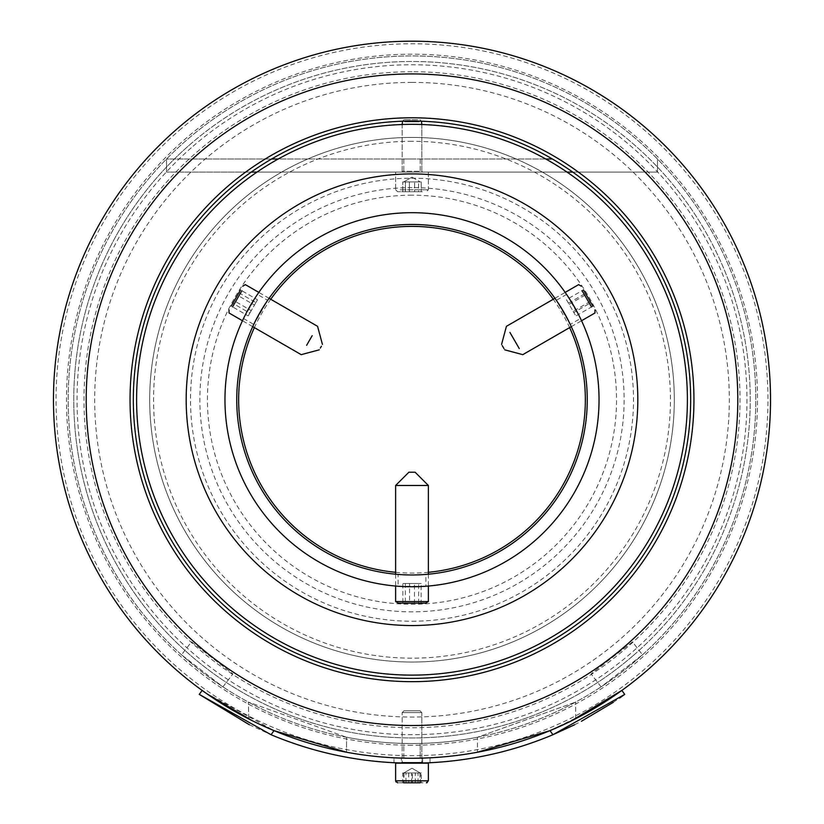 <?xml version="1.0" encoding="UTF-8"?>
<svg xmlns="http://www.w3.org/2000/svg" width="824" height="824" viewBox="0 0 824 824"><rect width="100%" height="100%" fill="white"/><g stroke="black" fill="none" stroke-linecap="round" stroke-linejoin="round"><path stroke-width="0.62" stroke-dasharray="4.12 3.09" d="M413.916 758.245L393.996 757.802L393.996 762.715L393.996 757.802L412 758.255A358.522 358.522 0 0 0 477.457 752.23A358.522 358.522 0 0 1 412 758.255L403.822 758.162L403.822 743.433L412 743.526L403.822 743.433L412 743.526L403.822 743.433L403.822 758.162L420.178 758.162L420.178 743.433L412 743.526A343.804 343.804 0 0 1 68.196 399.722A343.804 343.804 0 0 1 412 55.929A343.804 343.804 0 0 1 755.804 399.722A343.804 343.804 0 0 1 346.543 737.243L248.364 702.089L346.543 737.243A343.804 343.804 0 0 0 412 743.526A343.804 343.804 0 0 1 68.196 399.722A343.804 343.804 0 0 1 412 55.929A343.804 343.804 0 0 1 755.804 399.722A343.804 343.804 0 0 1 412 743.526L420.178 743.433L412 743.526L420.178 743.433L420.178 758.162L412 758.255A358.522 358.522 0 0 1 53.478 399.722A358.522 358.522 0 0 1 412 41.2A358.522 358.522 0 0 1 770.522 399.722A358.522 358.522 0 0 1 412 758.255A358.522 358.522 0 0 1 53.478 399.722A358.522 358.522 0 0 1 412 41.2A358.522 358.522 0 0 1 770.522 399.722A358.522 358.522 0 0 1 346.543 752.23L346.543 737.243L346.543 752.23A358.522 358.522 0 0 0 412 758.255L430.004 757.802L430.004 762.715L412 763.168L422.176 763.024M412 71.719A328.003 328.003 0 0 0 83.996 399.722A328.003 328.003 0 0 0 412 727.736A328.003 328.003 0 0 0 740.004 399.722A328.003 328.003 0 0 0 412 71.719M412 82.4A317.322 317.322 0 0 0 94.678 399.722A317.322 317.322 0 0 0 412 717.055A317.322 317.322 0 0 0 729.322 399.722A317.322 317.322 0 0 0 412 82.4M412 745.256A345.524 345.524 0 0 1 66.476 399.722A345.524 345.524 0 0 1 412 54.199A345.524 345.524 0 0 1 757.524 399.722A345.524 345.524 0 0 1 412 745.256M567.818 722.617L557.158 727.551M563.884 724.492L570.929 721.103M477.457 737.243A343.804 343.804 0 0 1 412 743.526A343.804 343.804 0 0 0 477.457 737.243L575.636 702.089L477.457 737.243L477.457 752.23L477.457 737.243M205.032 692.479L274.021 730.641L266.43 727.376L274.021 730.641A358.522 358.522 0 0 0 412 758.255L421.816 758.121M260.199 724.533L250.455 719.795L260.199 724.533M248.776 718.95L248.364 702.089L248.776 718.95M575.636 718.734L575.636 702.089L575.636 718.734M179.344 130.326A355.958 355.958 0 0 1 681.396 167.076A355.958 355.958 0 0 1 644.656 669.129A355.958 355.958 0 0 1 142.603 632.379A355.958 355.958 0 0 1 179.344 130.326M646.335 671.076A358.522 358.522 0 0 0 683.343 165.387A358.522 358.522 0 0 0 177.665 128.379A358.522 358.522 0 0 0 140.657 634.068A358.522 358.522 0 0 0 646.335 671.076M193.063 146.219A334.966 334.966 0 0 1 665.514 180.796A334.966 334.966 0 0 1 630.937 653.236A334.966 334.966 0 0 1 158.486 618.659A334.966 334.966 0 0 1 193.063 146.219M633.069 655.719A338.231 338.231 0 0 0 667.986 178.653A338.231 338.231 0 0 0 190.931 143.737A338.231 338.231 0 0 1 667.986 178.653A338.231 338.231 0 0 1 633.069 655.719A338.231 338.231 0 0 1 156.014 620.802A338.231 338.231 0 0 1 190.931 143.737A338.231 338.231 0 0 0 156.014 620.802A338.231 338.231 0 0 0 633.069 655.719M227.723 186.337A281.942 281.942 0 0 0 198.615 584.01A281.942 281.942 0 0 0 596.277 613.118A281.942 281.942 0 0 0 625.385 215.445A281.942 281.942 0 0 0 227.723 186.337M594.145 610.636A278.677 278.677 0 0 1 201.087 581.868A278.677 278.677 0 0 1 229.855 188.82A278.677 278.677 0 0 1 622.913 217.588A278.677 278.677 0 0 1 594.145 610.636M412 141.285A258.437 258.437 0 0 0 153.563 399.722A258.437 258.437 0 0 0 412 658.17A258.437 258.437 0 0 0 670.437 399.722A258.437 258.437 0 0 0 412 141.285M412 195.185A204.548 204.548 0 0 0 207.452 399.722A204.548 204.548 0 0 0 412 604.27A204.548 204.548 0 0 0 616.548 399.722A204.548 204.548 0 0 0 412 195.185M412 621.234A221.502 221.502 0 0 0 633.501 399.722A221.502 221.502 0 0 0 412 178.221A221.502 221.502 0 0 0 190.499 399.722A221.502 221.502 0 0 0 412 621.234M412 124.331A275.401 275.401 0 0 1 687.401 399.722A275.401 275.401 0 0 1 412 675.124A275.401 275.401 0 0 1 136.599 399.722A275.401 275.401 0 0 1 412 124.331M412 662.033A262.31 262.31 0 0 1 149.69 399.722A262.31 262.31 0 0 1 412 137.423A262.31 262.31 0 0 1 674.31 399.722A262.31 262.31 0 0 1 412 662.033A262.31 262.31 0 0 1 149.69 399.722A262.31 262.31 0 0 1 412 137.423A262.31 262.31 0 0 1 674.31 399.722A262.31 262.31 0 0 1 412 662.033M257.428 294.426L243.513 318.517L257.428 294.426L267.656 300.327L253.751 324.419L267.656 300.327M243.513 318.517L253.751 324.419M580.487 318.517L566.572 294.426L580.487 318.517L570.249 324.419L556.344 300.327L570.249 324.419M566.572 294.426L556.344 300.327M398.095 586.245L412 586.76A187.038 187.038 0 0 1 224.962 399.722A187.038 187.038 0 0 1 412 212.695A187.038 187.038 0 0 1 599.038 399.722A187.038 187.038 0 0 1 412 586.76L425.905 586.245L398.095 586.245L398.095 574.431L412 574.977L398.095 574.431M425.905 574.431L412 574.977A175.255 175.255 0 0 1 236.745 399.722A175.255 175.255 0 0 1 412 224.468A175.255 175.255 0 0 1 587.255 399.722A175.255 175.255 0 0 1 412 574.977L425.905 574.431L425.905 586.245M412 187.604A212.129 212.129 0 0 0 199.872 399.722A212.129 212.129 0 0 0 412 611.851A212.129 212.129 0 0 0 624.129 399.722A212.129 212.129 0 0 0 412 187.604M270.736 299.277A173.339 173.339 0 0 0 254.369 327.612M395.633 572.299A173.339 173.339 0 0 0 428.367 572.299M569.631 327.612A173.339 173.339 0 0 0 553.264 299.277M398.806 603.127L425.194 603.127M414.462 603.127L402.874 603.127L421.126 603.127L414.462 603.127L414.462 583.495L421.126 583.495L421.126 603.127M408.992 472.214L415.008 472.214M396.19 485.47L427.811 485.47M396.19 601.561L427.811 601.561M418.674 603.127L418.674 583.495L421.126 583.495M418.674 583.495L409.538 583.495L409.538 603.127M409.538 583.495L402.874 583.495L402.874 603.127M414.462 583.495L402.874 583.495M405.326 583.495L405.326 603.127M584.257 291.284L592.858 306.178L584.257 291.284M591.498 306.961L582.084 290.656M590.159 301.512L573.154 311.328L566.438 299.689L583.444 289.873L592.858 306.178L575.852 316.004L573.834 312.512L590.839 302.696M504.01 348.655L502.238 345.586M519.264 348.573L509.932 332.412M568.447 303.181L585.452 293.365M573.154 311.328L575.852 316.004M566.438 299.689L573.834 312.512M569.126 304.355L586.132 294.539M238.898 292.757L255.904 302.573L257.51 299.792L240.505 289.976L238.167 294.003L231.204 306.085L240.505 289.976L231.204 306.085L248.209 315.901L251.248 310.627L234.243 300.812M241.854 290.759L232.553 306.868M321.412 346.204L320.351 348.037M312.183 335.677L306.621 345.308M255.904 302.573L251.248 310.627M248.209 315.901L249.816 313.12L232.811 303.304M249.816 313.12L254.462 305.065L237.456 295.25M257.51 299.792L254.462 305.065M587.8 712.194L549.979 730.641L552.935 734.73A363.436 363.436 0 0 1 412 763.168L393.996 762.715L412 763.168A363.436 363.436 0 0 1 271.065 734.73L274.021 730.641A358.522 358.522 0 0 0 549.979 730.641A358.522 358.522 0 0 1 412 758.255L398.167 757.987M429.572 757.822L422.64 758.101L422.64 763.003L412 763.168L401.36 763.003L401.36 758.101L401.36 763.003M428.253 762.797L422.64 763.003L422.64 758.101L430.004 757.802L430.004 762.715M398.167 762.9L395.572 762.787M412 763.168L409.847 763.158M249.342 724.729L271.065 734.73M616.754 694.035L610.388 698.371M565.934 723.524L571.053 721.041M422.64 758.101L422.64 763.003L422.64 758.101L408.034 758.235M259.416 724.162L252.257 720.701M207.287 694.066L202.148 690.419L199.274 694.395M574.658 724.729L581.548 721.196M613.262 702.347L619.586 698.041M413.772 763.158L412.536 763.168M624.726 694.395L621.852 690.419M419.9 181.908L414.616 181.908L414.616 191.724L402.792 191.724L418.592 191.724L409.384 191.724L409.384 181.908L409.384 191.724L402.792 191.724L402.792 181.908L419.9 181.908L418.592 181.908L418.592 191.724L421.208 191.724L402.792 191.724L402.792 181.908L420.219 181.908L410.012 181.908L414.616 181.908L414.616 191.724L421.208 191.724L418.592 191.724L418.592 181.908L406.088 181.908L421.208 181.908L402.792 181.908L406.088 181.908L403.781 181.908L405.408 181.908L405.408 191.724L405.408 181.908L410.012 181.908L404.1 181.908L421.208 181.908L421.208 191.724L421.208 181.908L419.9 181.908M422.362 191.724L397.601 191.724L422.362 191.724M404.347 172.092L422.64 172.092L404.347 172.092M417.758 119.727L403.997 119.727L417.758 119.727M419.066 121.54L404.934 121.54M423.773 172.092L395.633 172.092L423.773 172.092M418.056 782.8L418.056 772.984L403.781 772.984L421.352 772.984L421.352 782.8L402.648 782.8L421.352 782.8M423.083 782.8L397.601 782.8L423.083 782.8M403.812 763.168L422.64 763.168L403.812 763.168M418.159 710.803L403.997 710.803L418.159 710.803M419.56 712.616L402.184 712.616L419.56 712.616M424.597 763.168L395.633 763.168L424.597 763.168M418.056 772.984L421.352 772.984M415.296 782.8L415.296 772.984L402.648 772.984L402.648 782.8M415.296 772.984L405.944 772.984L405.944 782.8M405.944 772.984L402.648 772.984M408.704 772.984L408.704 782.8M411.65 782.8L411.65 772.984L403.781 772.984L412 768.236L420.219 772.984L412 768.236L403.781 772.984L408.158 772.984L403.616 772.984L403.616 782.8L420.384 782.8L403.616 782.8L420.034 782.8L420.034 772.984L408.158 772.984L412.35 772.984L412.35 782.8M422.63 763.168L401.36 763.168L422.63 763.168M403.997 710.803L420.003 710.803L403.997 710.803L402.184 712.616L421.816 712.616L402.184 712.616L402.184 762.344L421.816 762.344L402.184 762.344L421.816 762.344L402.184 762.344L401.36 763.168L402.184 762.344L402.184 712.616L403.997 710.803M395.644 763.168L428.356 763.168L428.367 780.833L395.633 780.833L428.367 780.833L395.644 780.833L395.633 763.168M411.65 772.984L403.616 772.984M403.966 772.984L403.966 782.8M412.35 772.984L420.384 772.984L420.384 782.8M412 172.092L403.822 172.092L412 172.092M412 159.001L403.822 159.001L412 159.001M251.258 172.092L657.459 172.092L166.541 172.092L166.541 159.001L552.389 159.001M572.742 172.092L657.459 172.092L657.459 159.001L657.459 172.092L657.459 159.001L657.459 172.092L166.541 172.092L166.541 159.001L166.541 172.092L166.541 159.001L271.611 159.001M601.098 686.856L591.076 673.919L632.492 641.865L642.504 654.812L601.098 686.856L591.076 673.919L632.492 641.865L642.504 654.812L601.098 686.856M222.902 686.856L232.924 673.919L191.508 641.865L181.496 654.812L222.902 686.856L232.924 673.919L191.508 641.865L181.496 654.812L222.902 686.856M545.766 159.001L278.234 159.001M567.005 172.092L256.995 172.092M400.227 189.757L428.367 189.757L400.227 189.757M419.066 171.268L402.184 171.268L419.066 171.268M395.633 574.215L395.633 586.049M428.367 574.215L428.367 586.049M554.933 298.309L565.171 292.396M571.289 326.654L581.538 320.742M269.067 298.309L258.829 292.396M252.71 326.654L242.462 320.742M412 177.16L420.219 181.908L412 177.16L403.781 181.908L412 177.16M395.633 189.757L397.601 191.724L395.633 189.757L395.633 172.092L395.633 189.757M421.816 124.506L421.816 171.268L422.64 172.092L421.816 171.268L421.816 121.54L420.003 119.727L421.497 121.221M402.503 121.221L403.997 119.727L402.184 121.54L402.184 171.268L401.36 172.092L402.184 171.268L402.184 124.506M428.367 172.092L428.367 189.757L426.399 191.724L428.367 189.757L428.367 172.092M420.003 710.803L421.816 712.616L421.816 762.344L422.64 763.168L421.816 762.344L421.816 712.616L420.003 710.803M396.014 781.997L397.601 782.8M403.822 159.001L403.822 172.092L403.822 159.001M420.178 159.001L420.178 172.092L420.178 159.001"/><path stroke-width="1.24" d="M477.457 752.23L549.979 730.641L477.457 752.23M557.158 727.551L563.884 724.492M570.929 721.103L567.818 722.617M412.536 763.168L412 763.168A363.436 363.436 0 0 1 271.065 734.73L274.021 730.641L346.543 752.23L274.021 730.641L259.416 724.162M266.43 727.376L260.199 724.533L266.43 727.376M250.455 719.795L248.776 718.95L250.455 719.795M596.277 613.118A281.942 281.942 0 0 1 198.615 584.01A281.942 281.942 0 0 1 227.723 186.337A281.942 281.942 0 0 1 625.385 215.445A281.942 281.942 0 0 1 596.277 613.118M229.855 188.82A278.677 278.677 0 0 0 201.087 581.868A278.677 278.677 0 0 0 594.145 610.636A278.677 278.677 0 0 0 622.913 217.588A278.677 278.677 0 0 0 229.855 188.82M624.942 646.304A325.799 325.799 0 0 0 658.572 186.78A325.799 325.799 0 0 0 199.058 153.151A325.799 325.799 0 0 0 165.428 612.675A325.799 325.799 0 0 0 624.942 646.304M177.665 128.379A358.522 358.522 0 0 1 683.343 165.387A358.522 358.522 0 0 1 646.335 671.076A358.522 358.522 0 0 1 140.657 634.068A358.522 358.522 0 0 1 177.665 128.379M412 675.124A275.401 275.401 0 0 0 687.401 399.722A275.401 275.401 0 0 0 412 124.331A275.401 275.401 0 0 0 136.599 399.722A275.401 275.401 0 0 0 412 675.124M412 625.55A225.817 225.817 0 0 0 637.817 399.722A225.817 225.817 0 0 0 412 173.905A225.817 225.817 0 0 0 186.183 399.722A225.817 225.817 0 0 0 412 625.55M553.264 299.277A173.339 173.339 0 0 0 270.736 299.277M254.369 327.612A173.339 173.339 0 0 0 395.633 572.299M412 212.695A187.038 187.038 0 0 1 599.038 399.722A187.038 187.038 0 0 1 412 586.76A187.038 187.038 0 0 1 224.962 399.722A187.038 187.038 0 0 1 412 212.695M412 574.977A175.255 175.255 0 0 1 236.745 399.722A175.255 175.255 0 0 1 412 224.468A175.255 175.255 0 0 1 587.255 399.722A175.255 175.255 0 0 1 412 574.977M428.367 572.299A173.339 173.339 0 0 0 569.631 327.612M425.194 603.127L398.806 603.127M427.811 601.561L396.19 601.561M427.811 485.47L396.19 485.47M415.008 472.214L408.992 472.214M583.444 289.873L592.858 306.178M582.084 290.656L591.498 306.961M509.932 332.412L519.264 348.573M502.238 345.586L504.01 348.655M231.204 306.085L240.505 289.976M232.553 306.868L241.854 290.759M306.621 345.308L312.183 335.677M320.351 348.037L321.412 346.204M422.362 763.014L426.976 762.859M426.667 762.87L413.772 763.158M429.572 757.822L421.816 758.121M430.004 762.715L429.036 762.766M401.824 763.024L398.167 762.9M395.572 762.787L409.847 763.158M271.065 734.73L199.274 694.395L249.342 724.729M571.053 721.041L621.852 690.419L616.754 694.035M610.388 698.371L587.8 712.194M619.586 698.041L624.726 694.395L552.935 734.73L549.979 730.641L565.934 723.524M422.619 758.101L413.916 758.245M398.167 757.987L395.572 757.874M395.283 757.864L401.37 758.101M408.034 758.235L403.193 758.142M402.854 758.142L401.36 758.101M199.274 694.395L202.148 690.419L205.032 692.479M252.257 720.701L207.287 694.066M412 763.168A363.436 363.436 0 0 0 552.935 734.73L574.658 724.729M581.548 721.196L613.262 702.347M621.852 690.419L624.726 694.395M420.034 782.8L403.616 782.8M426.399 782.8L428.367 780.833L428.367 763.168L395.633 763.168L395.633 780.833L428.367 780.833L426.399 782.8L427.192 782.635M552.389 159.001L545.766 159.001M278.234 159.001L271.611 159.001M572.742 172.092L567.005 172.092M256.995 172.092L251.258 172.092M419.066 121.54L404.934 121.54M398.342 603.127L395.633 601.561L395.633 586.049M408.889 472.214L395.633 485.47L395.633 574.215M415.111 472.214L428.367 485.47L428.367 574.215M428.367 586.049L428.367 601.561L425.658 603.127M581.322 286.206L578.613 284.641L565.171 292.396M501.569 344.422L506.42 326.325L554.933 298.309M504.679 349.809L522.787 354.66L571.289 326.654M581.538 320.742L594.98 312.976L594.98 309.855M242.678 286.206L245.387 284.641L258.829 292.396M322.431 344.422L317.58 326.325L269.067 298.309M319.321 349.809L301.213 354.66L252.71 326.654M242.462 320.742L229.02 312.976L229.02 309.855M397.601 782.8L395.633 780.833L396.014 781.997M421.816 762.344L422.64 763.168M402.184 762.344L401.36 763.168M402.503 121.221L402.184 124.506M421.497 121.221L421.816 124.506"/></g></svg>
